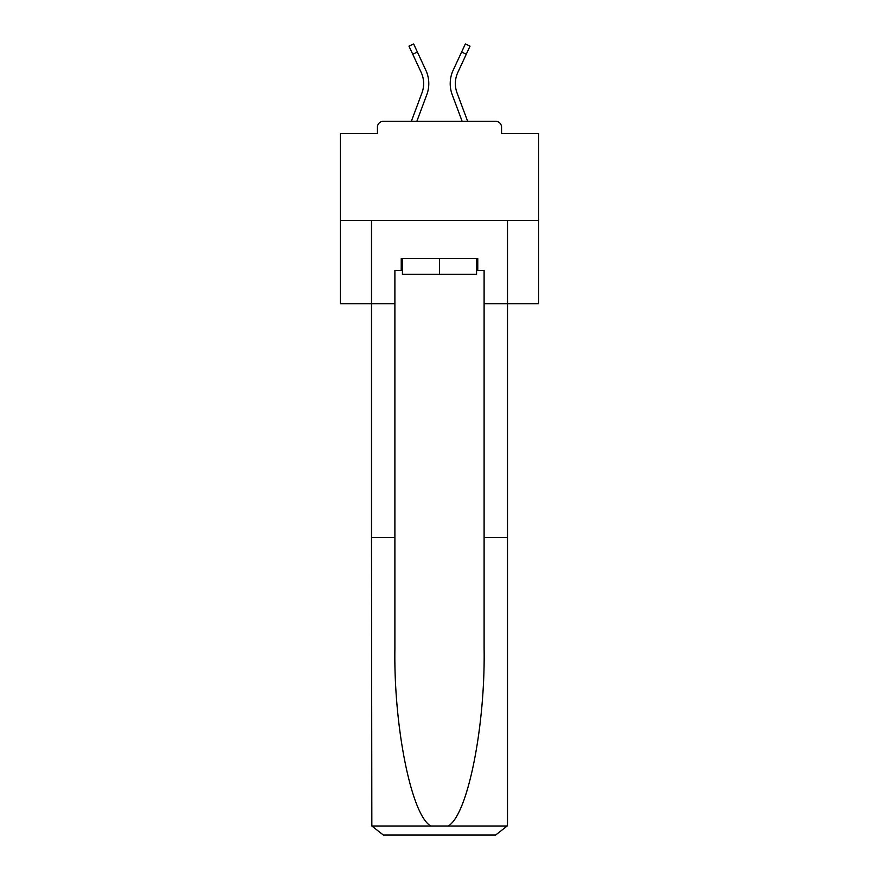 <?xml version="1.0" encoding="UTF-8"?>
<svg xmlns="http://www.w3.org/2000/svg" width="879" height="879" viewBox="0 0 879 879"><rect width="100%" height="100%" fill="white"/><g stroke="black" fill="none" stroke-linecap="round" stroke-linejoin="round"><path stroke-width="1.32" d="M501.557 133.564L501.557 127.224L501.557 133.564L538.64 133.564L538.64 303.684L484.109 303.684L484.109 270.38L477.769 270.38L477.769 258.481L401.231 258.481L401.231 270.38L402.428 270.38M538.64 220.409L340.36 220.409L340.36 303.684L371.498 303.684L371.498 220.409L507.502 220.409L507.502 823.151L507.502 537.64L484.109 537.64L484.109 303.684M340.36 220.409L340.36 133.564L377.443 133.564L377.443 127.224L377.443 133.564M501.557 127.224A5.944 5.944 0 0 0 495.613 121.28L383.387 121.28A5.944 5.944 0 0 0 377.443 127.224M495.613 121.28L470.43 121.28M408.57 121.28L383.387 121.28M412.723 54.212L408.966 46.115L413.646 43.95L417.393 52.048L412.723 54.212L421.173 72.419A26.568 26.568 0 0 1 421.964 92.899L411.361 121.28M416.866 121.28L426.787 94.701A31.721 31.721 0 0 0 425.843 70.254L417.393 52.048M462.134 121.28L452.213 94.701A31.721 31.721 0 0 1 453.157 70.254L465.354 43.95L470.034 46.115L457.827 72.419A26.568 26.568 0 0 0 457.036 92.899L467.639 121.28M476.572 258.481L476.572 274.336L402.428 274.336L402.428 258.481M439.5 258.481L439.5 274.336M401.231 270.38L394.891 270.38L394.891 537.64L371.498 537.64L371.839 826.007L383.387 835.05L495.613 835.05L507.161 826.007L507.502 823.151M465.474 835.05L495.613 835.05L465.474 835.05M394.891 537.64L394.891 648.57C393.66 727.362 411.559 815.646 430.864 826.007L448.136 826.007C467.441 815.646 485.34 727.362 484.109 648.57L484.109 537.64M394.891 303.684L371.498 303.684L371.498 537.64M476.572 270.38L477.769 270.38M423.634 83.604A26.568 26.568 0 0 1 421.964 92.899A26.568 26.568 0 0 0 423.634 83.604A26.568 26.568 0 0 1 421.964 92.899A26.568 26.568 0 0 0 423.634 83.604A26.568 26.568 0 0 1 421.964 92.899A26.568 26.568 0 0 0 423.634 83.604A26.568 26.568 0 0 1 421.964 92.899A26.568 26.568 0 0 0 423.634 83.604A26.568 26.568 0 0 1 421.964 92.899A26.568 26.568 0 0 0 423.634 83.604A26.568 26.568 0 0 1 421.964 92.899A26.568 26.568 0 0 0 423.634 83.604A26.568 26.568 0 0 1 421.964 92.899A26.568 26.568 0 0 0 423.634 83.604A26.568 26.568 0 0 1 421.964 92.899A26.568 26.568 0 0 0 423.634 83.604A26.568 26.568 0 0 1 421.964 92.899A26.568 26.568 0 0 0 423.634 83.604A26.568 26.568 0 0 1 421.964 92.899A26.568 26.568 0 0 0 423.634 83.604A26.568 26.568 0 0 1 421.964 92.899A26.568 26.568 0 0 0 423.634 83.604A26.568 26.568 0 0 1 421.964 92.899A26.568 26.568 0 0 0 423.634 83.604A26.568 26.568 0 0 1 421.964 92.899A26.568 26.568 0 0 0 423.634 83.604A26.568 26.568 0 0 1 421.964 92.899A26.568 26.568 0 0 0 423.634 83.604A26.568 26.568 0 0 1 421.964 92.899A26.568 26.568 0 0 0 423.634 83.604A26.568 26.568 0 0 1 421.964 92.899A26.568 26.568 0 0 0 423.634 83.604A26.568 26.568 0 0 1 421.964 92.899A26.568 26.568 0 0 0 423.634 83.604A26.568 26.568 0 0 1 421.964 92.899A26.568 26.568 0 0 0 423.634 83.604A26.568 26.568 0 0 1 421.964 92.899A26.568 26.568 0 0 0 423.634 83.604A26.568 26.568 0 0 1 421.964 92.899A26.568 26.568 0 0 0 421.173 72.419A26.568 26.568 0 0 1 423.634 83.604A26.568 26.568 0 0 0 421.173 72.419A26.568 26.568 0 0 1 423.634 83.604A26.568 26.568 0 0 0 421.173 72.419A26.568 26.568 0 0 1 423.634 83.604A26.568 26.568 0 0 0 421.173 72.419A26.568 26.568 0 0 1 423.634 83.604A26.568 26.568 0 0 0 421.173 72.419A26.568 26.568 0 0 1 423.634 83.604A26.568 26.568 0 0 0 421.173 72.419A26.568 26.568 0 0 1 423.634 83.604A26.568 26.568 0 0 0 421.173 72.419A26.568 26.568 0 0 1 423.634 83.604A26.568 26.568 0 0 0 421.173 72.419A26.568 26.568 0 0 1 423.634 83.604A26.568 26.568 0 0 0 421.173 72.419A26.568 26.568 0 0 1 423.634 83.604A26.568 26.568 0 0 0 421.173 72.419A26.568 26.568 0 0 1 423.634 83.604A26.568 26.568 0 0 0 421.173 72.419A26.568 26.568 0 0 1 423.634 83.604A26.568 26.568 0 0 0 421.173 72.419A26.568 26.568 0 0 1 423.634 83.604A26.568 26.568 0 0 0 421.173 72.419A26.568 26.568 0 0 1 423.634 83.604A26.568 26.568 0 0 0 421.173 72.419A26.568 26.568 0 0 1 423.634 83.604A26.568 26.568 0 0 0 421.173 72.419A26.568 26.568 0 0 1 423.634 83.604A26.568 26.568 0 0 0 421.173 72.419A26.568 26.568 0 0 1 423.634 83.604A26.568 26.568 0 0 0 421.173 72.419A26.568 26.568 0 0 1 423.634 83.604A26.568 26.568 0 0 0 421.173 72.419A26.568 26.568 0 0 1 423.634 83.604A26.568 26.568 0 0 0 421.173 72.419A26.568 26.568 0 0 1 423.634 83.604A26.568 26.568 0 0 0 421.173 72.419A26.568 26.568 0 0 1 423.634 83.604M455.366 83.604A26.568 26.568 0 0 0 457.036 92.899A26.568 26.568 0 0 1 455.366 83.604A26.568 26.568 0 0 0 457.036 92.899A26.568 26.568 0 0 1 455.366 83.604A26.568 26.568 0 0 0 457.036 92.899A26.568 26.568 0 0 1 455.366 83.604A26.568 26.568 0 0 0 457.036 92.899A26.568 26.568 0 0 1 455.366 83.604A26.568 26.568 0 0 0 457.036 92.899A26.568 26.568 0 0 1 455.366 83.604A26.568 26.568 0 0 0 457.036 92.899A26.568 26.568 0 0 1 455.366 83.604A26.568 26.568 0 0 0 457.036 92.899A26.568 26.568 0 0 1 455.366 83.604A26.568 26.568 0 0 0 457.036 92.899A26.568 26.568 0 0 1 455.366 83.604A26.568 26.568 0 0 0 457.036 92.899A26.568 26.568 0 0 1 455.366 83.604A26.568 26.568 0 0 0 457.036 92.899A26.568 26.568 0 0 1 455.366 83.604A26.568 26.568 0 0 0 457.036 92.899A26.568 26.568 0 0 1 455.366 83.604A26.568 26.568 0 0 0 457.036 92.899A26.568 26.568 0 0 1 455.366 83.604A26.568 26.568 0 0 0 457.036 92.899A26.568 26.568 0 0 1 455.366 83.604A26.568 26.568 0 0 0 457.036 92.899A26.568 26.568 0 0 1 455.366 83.604A26.568 26.568 0 0 0 457.036 92.899A26.568 26.568 0 0 1 455.366 83.604A26.568 26.568 0 0 0 457.036 92.899A26.568 26.568 0 0 1 455.366 83.604A26.568 26.568 0 0 0 457.036 92.899A26.568 26.568 0 0 1 455.366 83.604A26.568 26.568 0 0 0 457.036 92.899A26.568 26.568 0 0 1 455.366 83.604A26.568 26.568 0 0 0 457.036 92.899A26.568 26.568 0 0 1 455.366 83.604A26.568 26.568 0 0 0 457.036 92.899A26.568 26.568 0 0 1 457.827 72.419A26.568 26.568 0 0 0 455.366 83.604A26.568 26.568 0 0 1 457.827 72.419A26.568 26.568 0 0 0 455.366 83.604A26.568 26.568 0 0 1 457.827 72.419A26.568 26.568 0 0 0 455.366 83.604A26.568 26.568 0 0 1 457.827 72.419A26.568 26.568 0 0 0 455.366 83.604A26.568 26.568 0 0 1 457.827 72.419A26.568 26.568 0 0 0 455.366 83.604A26.568 26.568 0 0 1 457.827 72.419A26.568 26.568 0 0 0 455.366 83.604A26.568 26.568 0 0 1 457.827 72.419A26.568 26.568 0 0 0 455.366 83.604A26.568 26.568 0 0 1 457.827 72.419A26.568 26.568 0 0 0 455.366 83.604A26.568 26.568 0 0 1 457.827 72.419A26.568 26.568 0 0 0 455.366 83.604A26.568 26.568 0 0 1 457.827 72.419A26.568 26.568 0 0 0 455.366 83.604A26.568 26.568 0 0 1 457.827 72.419A26.568 26.568 0 0 0 455.366 83.604A26.568 26.568 0 0 1 457.827 72.419A26.568 26.568 0 0 0 455.366 83.604A26.568 26.568 0 0 1 457.827 72.419A26.568 26.568 0 0 0 455.366 83.604A26.568 26.568 0 0 1 457.827 72.419A26.568 26.568 0 0 0 455.366 83.604A26.568 26.568 0 0 1 457.827 72.419A26.568 26.568 0 0 0 455.366 83.604A26.568 26.568 0 0 1 457.827 72.419A26.568 26.568 0 0 0 455.366 83.604A26.568 26.568 0 0 1 457.827 72.419A26.568 26.568 0 0 0 455.366 83.604A26.568 26.568 0 0 1 457.827 72.419A26.568 26.568 0 0 0 455.366 83.604A26.568 26.568 0 0 1 457.827 72.419A26.568 26.568 0 0 0 455.366 83.604A26.568 26.568 0 0 1 457.827 72.419A26.568 26.568 0 0 0 455.366 83.604M371.839 826.007L430.864 826.007M448.136 826.007L507.161 826.007M466.277 54.212L461.607 52.048"/></g></svg>
